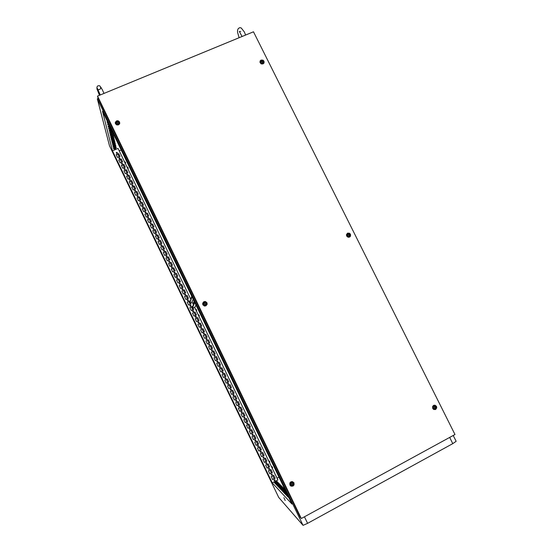 <?xml version="1.0" encoding="UTF-8"?>
<svg xmlns="http://www.w3.org/2000/svg" width="553" height="553" viewBox="0 0 553 553"><rect width="100%" height="100%" fill="white"/><g stroke="black" fill="none" stroke-linecap="round" stroke-linejoin="round"><path stroke-width="0.83" d="M117.36 152.794L116.787 152.441L116.289 153.008M116.303 153.05L117.056 153.305L117.312 152.607L116.559 152.352L116.303 153.05M119.96 158.179L119.275 157.84L118.881 158.393M118.895 158.434L119.655 158.697L119.904 157.985L119.151 157.736L118.895 158.434M122.552 163.577L121.978 163.211L121.473 163.778M121.494 163.826L122.248 164.089L122.503 163.384L121.75 163.128L121.494 163.826M125.158 168.976L124.473 168.624L124.072 169.177M124.093 169.225L124.854 169.488L125.102 168.776L124.349 168.527L124.093 169.225M127.757 174.375L127.072 174.022L126.672 174.575M126.699 174.63L127.453 174.886L127.708 174.188L126.955 173.932L126.699 174.63M130.363 179.787L129.782 179.407L129.278 179.974M129.305 180.036L130.059 180.299L130.314 179.594L129.554 179.338L129.305 180.036M132.969 185.207L132.388 184.82L131.884 185.386M131.911 185.455L132.672 185.711L132.92 185.006L132.167 184.75L131.911 185.455M135.582 190.626L134.994 190.232L134.49 190.799M134.524 190.875L135.278 191.131L135.533 190.426L134.773 190.17L134.524 190.875M138.195 196.052L137.503 195.672L137.103 196.218M137.137 196.301L137.891 196.557L138.146 195.852L137.386 195.596L137.137 196.301M140.815 201.486L140.116 201.098L139.715 201.645M139.75 201.734L140.51 201.99L140.759 201.278L140.006 201.029L139.75 201.734M143.427 206.926L142.84 206.511L142.335 207.071M142.37 207.168L143.13 207.423L143.379 206.718L142.619 206.463L142.37 207.168M146.054 212.373L145.46 211.951L144.955 212.504M144.99 212.615L145.75 212.87L145.999 212.152L145.239 211.903L144.99 212.615M148.674 217.82L148.086 217.391L147.575 217.944M147.616 218.062L148.377 218.317L148.626 217.606L147.865 217.35L147.616 218.062M151.301 223.281L150.713 222.845L150.202 223.391M150.243 223.516L151.004 223.765L151.252 223.059L150.492 222.804L150.243 223.516M153.934 228.742L153.34 228.299L152.828 228.838M152.87 228.97L153.63 229.225L153.879 228.513L153.119 228.265L152.87 228.97M156.561 234.216L155.974 233.753L155.455 234.299M155.504 234.437L156.264 234.693L156.513 233.974L155.752 233.725L155.504 234.437M159.202 239.691L158.607 239.221L158.089 239.753M158.137 239.905L158.898 240.161L159.146 239.449L158.386 239.193L158.137 239.905M161.835 245.173L161.248 244.689L160.729 245.221M160.778 245.38L161.538 245.636L161.78 244.91L161.02 244.668L160.778 245.38M164.476 250.661L163.888 250.17L163.363 250.689M163.418 250.862L164.179 251.117L164.421 250.391L163.66 250.15L163.418 250.862M167.117 256.157L166.536 255.652L166.004 256.163M166.059 256.35L166.819 256.606L167.068 255.887L166.301 255.638L166.059 256.35M169.764 261.659L169.183 261.064L168.706 261.852L169.571 262.032L169.377 261.161L168.651 261.638M172.412 267.168L171.831 266.629L171.299 267.12M171.354 267.341L172.114 267.59L172.356 266.864L171.596 266.622L171.354 267.341M175.059 272.684L174.582 272.131L173.946 272.608M174.001 272.843L174.769 273.099L175.011 272.373L174.243 272.124L174.001 272.843M177.707 278.214L177.243 277.641L176.601 278.097M176.656 278.359L177.423 278.608L177.665 277.882L176.898 277.634L176.656 278.359M180.361 283.744L179.905 283.15L179.262 283.592M179.31 283.869L180.078 284.118L180.319 283.399L179.552 283.15L179.31 283.869M183.015 289.288L182.566 288.666L181.923 289.088M181.972 289.392L182.739 289.641L182.974 288.908L182.214 288.673L181.972 289.392M185.67 294.832L185.234 294.189L184.591 294.583M184.633 294.922L185.4 295.164L185.642 294.445L184.875 294.196L184.633 294.922M188.324 300.397L187.902 299.719L187.26 300.085M187.301 300.452L188.068 300.694L188.303 299.968L187.536 299.726L187.301 300.452M191.013 305.871L190.661 305.277L189.935 305.588M189.962 305.989L190.737 306.238L190.972 305.505L190.204 305.263L189.962 305.989M193.633 311.539L193.343 310.821L192.617 311.09M192.638 311.533L193.405 311.774L193.619 311.007L192.873 310.807L192.638 311.533M196.287 317.125L196.094 316.406L195.306 316.599M195.306 317.083L196.08 317.325L196.315 316.599L195.541 316.351L195.306 317.083M198.935 322.717L198.776 321.964L198.009 322.109M197.981 322.634L198.755 322.883L198.99 322.15L198.216 321.908L197.981 322.634M201.582 328.323L201.52 327.57L200.718 327.625M200.663 328.199L201.43 328.441L201.645 327.666L200.891 327.466L200.663 328.199M204.216 333.929L204.237 333.127L203.338 333.293L203.884 334.074L204.347 333.272L203.435 333.141M206.85 339.542L206.933 338.754L206.172 338.664M206.027 339.335L206.801 339.577L207.016 338.809L206.255 338.602L206.027 339.335M209.476 345.162L209.684 344.422L208.91 344.201M208.709 344.913L209.49 345.155L209.698 344.381L208.944 344.18L208.709 344.913M212.103 350.775L212.373 350.008L211.661 349.745M211.398 350.498L212.179 350.733L212.407 350.001L211.633 349.766L211.398 350.498M214.723 356.381L215.11 355.731L214.419 355.309M214.094 356.084L214.868 356.326L215.082 355.558L214.322 355.351L214.094 356.084M217.35 361.987L217.806 361.33L217.184 360.881M216.79 361.683L217.564 361.918L217.792 361.178L217.011 360.95L216.79 361.683M219.983 367.593L220.509 367.012L219.942 366.473M219.486 367.282L220.267 367.517L220.481 366.763L219.707 366.549L219.486 367.282M222.631 373.199L223.205 372.708L222.7 372.072M222.188 372.888L222.97 373.123L223.163 372.335L222.41 372.155L222.188 372.888M225.278 378.805L225.901 378.328L225.451 377.685M224.891 378.501L225.672 378.736L225.887 377.982L225.112 377.761L224.891 378.501M227.94 384.411L228.583 384.045L228.202 383.312M227.594 384.121L228.382 384.349L228.583 383.582L227.815 383.381L227.594 384.121M230.608 390.024L231.285 389.678L230.947 388.939M230.304 389.741L231.092 389.976L231.306 389.229L230.629 388.953L230.304 389.741M233.29 395.637L233.988 395.312L233.691 394.579M233.013 395.374L233.801 395.602L233.995 394.821L233.235 394.635L233.013 395.374M235.972 401.257L236.698 400.953L236.435 400.227M235.73 401.008L236.518 401.236L236.712 400.455L235.944 400.268L235.73 401.008M238.668 406.89L239.408 406.6L239.173 405.874M238.447 406.649L239.235 406.877L239.408 406.061L238.661 405.909L238.447 406.649M241.364 412.524L242.124 412.248L241.917 411.529M241.163 412.296L241.958 412.524L242.138 411.722L241.378 411.556L241.163 412.296M244.067 418.165L244.841 417.902L244.654 417.19M243.887 417.95L244.682 418.172L244.875 417.404L244.094 417.211L243.887 417.95M246.776 423.805L247.509 423.653L247.398 422.851M246.617 423.612L247.412 423.833L247.599 423.059L246.818 422.872L246.617 423.612M249.493 429.46L250.233 429.315L250.136 428.527M249.341 429.273L250.039 429.55L250.343 428.748L249.548 428.534L249.341 429.273M252.209 435.121L252.956 434.99L252.88 434.202M252.071 434.941L252.776 435.218L253.074 434.416L252.375 434.153L252.071 434.941M254.933 440.789L255.686 440.665L255.624 439.884M254.809 440.623L255.514 440.893L255.811 440.098L255.106 439.829L254.809 440.623M257.657 446.458L258.417 446.347L258.369 445.573M257.546 446.306L258.258 446.568L258.534 445.753L257.836 445.511L257.546 446.306M260.387 452.14L261.154 452.036L261.113 451.262M260.283 451.995L261.099 452.202L261.237 451.379L260.47 451.255L260.283 451.995M263.124 457.829L263.933 457.815L263.753 456.896L262.972 457.462L263.726 457.87L263.864 456.958M265.862 463.518L266.636 463.421L266.615 462.661M265.772 463.386L266.505 463.642L266.76 462.833L266.048 462.598L265.772 463.386M268.599 469.214L269.38 469.131L269.366 468.37M268.523 469.089L269.256 469.345L269.511 468.536L268.793 468.308L268.523 469.089M271.399 474.979L272.194 474.916L271.958 473.99L271.219 474.585L271.958 474.979L272.124 474.087M274.094 480.633L274.986 480.357L274.488 479.679L274.025 480.522L274.952 480.626L274.889 479.81M182.22 296.602L181.716 295.378L182.22 296.602M185.2 281.989L184.605 280.489L185.2 281.989M110.165 126.395L109.439 124.556L110.165 126.395M119.586 166.474L118.992 165.022L119.586 166.474M288.735 496.677L289.682 498.322L288.735 496.677M210.707 334.869L210.154 333.466L210.707 334.869M203.435 340.689L202.965 339.535L203.435 340.689M268.15 475.131L268.882 476.458L268.15 475.131M286.599 492.993L285.901 493.497L286.71 493.221M285.466 492.177L284.809 492.343L285.466 492.177M284.387 491.057L283.744 491.244L284.387 491.057M283.33 489.965L282.694 490.145L283.33 489.965M282.293 488.887L281.664 489.066L282.293 488.887M281.277 487.829L280.648 487.995L281.277 487.829M280.274 486.792L279.652 486.958L280.274 486.792M279.293 485.769L278.677 485.949L279.293 485.769M278.325 484.767L277.717 484.946L278.325 484.767M277.371 483.785L276.77 483.944L277.371 483.785M276.438 482.817L275.843 482.99L276.438 482.817M110.054 126.879L109.383 127.384L110.213 127.211M110.489 129.478L110.994 129.036L109.992 129.34L110.489 129.478M110.987 131.586L111.471 131.137L110.462 131.49L110.987 131.586M111.478 133.667L111.962 133.218L110.994 133.536L111.478 133.667M111.962 135.706L112.453 135.278L111.478 135.582L111.962 135.706M112.439 137.704L112.909 137.268L111.955 137.586L112.439 137.704M112.902 139.674L113.372 139.245L112.397 139.591L112.902 139.674M113.365 141.616L113.842 141.202L112.895 141.499L113.365 141.616M113.814 143.517L114.277 143.096L113.344 143.407L113.814 143.517M114.257 145.391L114.727 144.99L113.828 145.252L114.257 145.391M114.692 147.229L115.162 146.835L114.271 147.098L114.692 147.229M275.518 481.863L274.931 482.036L275.518 481.863M115.121 149.047L115.584 148.653L114.637 148.971L115.121 149.047M287.27 494.382L287.014 494.659L287.38 494.603M109.093 124.888L109.252 125.213M266.463 462.578L266.67 463.379L266.428 462.564M268.578 460.69L269.325 461.091M268.592 460.711L269.74 461.617L269.781 463.179M271.668 467.091L272.353 467.596L271.696 467.154M272.498 468.813L272.47 467.278L271.309 466.345M269.18 468.273L269.429 469.062M272.062 466.739L271.295 466.317M269.145 468.267L269.422 469.068M270.348 469.815L271.06 469.898M268.343 464.257L267.534 464.147M122.372 163.833L122.192 163.349M122.358 163.771L122.172 163.232M124.321 161.4L125.448 162.299L125.448 163.729M128.013 169.059L128.019 167.635L126.886 166.723M124.75 168.617L124.93 169.1M124.757 168.672L124.943 169.163M126.146 170.02L126.582 170.048M128.033 169.107L128.158 168.077M127.598 168.195L127.667 167.448L127.667 168.347M125.102 163.017L125.096 162.112L125.019 162.858M123.983 164.656L123.554 164.621M125.586 162.734L125.469 163.778M124.017 164.718L123.457 164.663M193.467 311.429L193.301 310.807L193.467 311.429M195.458 308.982L196.605 309.908L196.612 311.38M199.253 316.862L199.232 315.355L198.098 314.457M195.956 316.344L196.26 317.166M195.962 316.392L196.274 317.152M195.161 312.383L194.476 312.293M195.174 312.397L194.449 312.307M117.423 123.575L118.183 123.257L118.259 122.545L117.575 121.992L116.814 122.317L116.738 123.029L117.423 123.575M118.266 122.503L117.589 122.04L116.814 122.448M116.628 123.153L117.098 121.95L118.37 122.42L117.9 123.616L116.628 123.153M115.888 123.568L115.902 122.116L116.724 121.342L118.252 121.342L119.144 122.178L119.268 123.298L118.321 124.425L116.794 124.432L115.888 123.568M119.31 122.752L119.095 124.114L117.886 124.86L116.476 124.501L115.791 123.333M116.849 122.6L116.745 123.112M350.491 234.223L350.54 236.117L349.551 237.126L348.134 237.272L346.634 236.069L346.441 234.631L347.574 233.166L349.455 233.193L350.491 234.223M349.786 236.373L348.231 237.057L346.931 236.269L346.662 234.804L347.733 233.629M349.302 235.509L349.296 234.776L348.59 234.341M206.981 302.768L207.154 304.274L205.903 305.83L204.389 306.003L202.827 304.751L202.654 303.244L203.905 301.689L205.419 301.523L206.981 302.768M206.663 303.376L206.587 304.523L205.854 305.408L203.981 305.477L203.179 304.641L203.02 303.521L204.34 302.062M294.016 482.838L294.051 484.926L292.986 486.087L290.982 486.149L289.89 485.057L289.855 482.963L290.919 481.808L292.433 481.58L294.016 482.838M291.134 485.631L289.986 484.297L290.318 482.645L291.756 481.863L293.456 482.887M436.545 406.4L436.766 407.893L435.653 409.469L433.773 409.503L432.716 408.446L432.64 406.462L433.607 405.377L435.024 405.183L436.545 406.4M434.61 409.206L433.158 408.729L432.57 407.271L433.241 405.895L434.976 405.688M264.002 61.176L264.064 62.883L262.855 63.968L261.085 63.802L259.951 62.365L260.104 61.003L261.106 60.077L262.979 60.159L264.002 61.176M263.698 62.468L263.021 63.726L261.472 63.934L260.332 62.89L260.463 61.39M119.607 122.006L119.69 123.658L118.425 124.909L116.759 124.937L115.425 123.761L115.28 122.324L116.552 120.879L118.066 120.768L119.607 122.006M119.261 122.462L119.234 124.01L117.844 124.93L116.282 124.418L115.729 122.973M262.703 61.908L262.744 62.337M262.046 62.627L262.765 62.295L262.793 61.563L262.15 61.12L261.445 61.418L261.382 62.136L262.046 62.627M262.786 61.687L262.129 61.183L261.431 61.473M261.286 62.219L261.887 61.024L262.972 61.722L262.495 62.676L261.286 62.219M260.546 62.627L260.518 61.245L261.521 60.429L262.862 60.609L263.663 61.563L263.594 62.752L262.592 63.56L261.251 63.374L260.546 62.627M263.615 62.71L262.758 63.809L261.59 63.906L260.442 62.98L260.394 61.639M434.713 408.266L435.411 407.893L435.432 407.063L434.762 406.607L434.064 406.98L434.036 407.727L434.713 408.266M434.679 408.259L435.356 407.886L435.384 407.07L434.741 406.607M433.939 407.865L434.312 406.586L435.418 406.828L435.163 408.287L433.939 407.865M433.137 408.225L433.034 406.801L433.849 405.819L435.135 405.729L436.123 406.621L436.22 408.073L435.391 409.04L434.119 409.109L433.137 408.225M434.278 409.158L433.04 408.515L432.64 407.112L433.31 405.923L434.644 405.639M291.956 484.87L292.71 484.456L292.744 483.571L292.067 483.115L291.3 483.529L291.265 484.414L291.956 484.87M291.88 484.829L292.682 484.435L292.724 483.557M291.148 484.456L291.576 483.101L292.862 483.529L292.433 484.884L291.148 484.456M290.519 485.14L290.263 483.315L291.977 482.064L293.567 483.08L293.277 485.202L291.265 485.693L290.007 483.951L291.051 482.112L293.062 482.444M291.258 484.407L291.687 484.587M204.859 304.565L205.612 304.205L205.647 303.341L204.9 302.933L204.223 303.265L204.161 304.019L204.859 304.565L205.605 304.219L205.668 303.383L204.976 302.913M204.05 304.15L204.499 302.871L205.785 303.321L205.336 304.592L204.05 304.15M203.283 304.537L203.262 303.023L204.05 302.18L205.564 302.097L206.518 302.968L206.663 304.122L205.764 305.332L204.257 305.429L203.283 304.537M206.421 304.724L205.419 305.539L204.112 305.47L203.145 304.385L203.297 302.954M348.597 235.889L349.302 235.543L349.344 234.811L348.673 234.299L347.968 234.645L347.927 235.378L348.597 235.889M347.83 235.474L348.224 234.272L349.434 234.714L349.047 235.917L347.83 235.474M347.063 235.861L346.973 234.507L347.83 233.587L349.102 233.553L350.07 234.431L350.146 235.799L349.289 236.712L348.024 236.739L347.063 235.861M349.482 236.615L348.266 236.995L346.966 236.214L346.717 234.811L347.415 233.85M348.404 234.513L347.975 234.638M194.393 302.221L193.985 301.447L194.359 302.311M194.165 302.795L193.757 302.028L194.131 302.878M193.937 303.355L193.536 302.595L193.909 303.438M193.716 303.908L193.315 303.155L193.681 303.991M193.502 304.454L193.101 303.701L193.467 304.53M244.364 32.005L245.615 35.046M239.083 37.742L237.5 32.109L237.59 30.076L238.364 28.493L239.788 27.671L241.184 27.92L244.281 31.839M240.714 31.535L239.331 31.445L242.048 36.519M102.671 90.471L104.033 93.436M100.812 88.19L100.252 86.261L99.264 85.632L97.687 85.902L96.865 87.284L100.314 94.971M102.595 90.312L100.999 87.422L100.045 89.282M99.478 95.316L96.858 88.611L98.275 89.565L99.623 89.517M289.108 498.191L288.88 497.714M287.85 495.578L287.048 496.013L286.454 495.384L287.491 494.831M286.495 492.778L284.83 493.677L284.263 493.069L286.15 492.052M284.919 489.509L282.148 490.843L282.701 491.423L285.196 490.076M283.281 487.836L282.735 487.276L280.108 488.686L280.641 489.246L283.281 487.836M281.249 485.762L280.724 485.23L278.138 486.612L278.65 487.152L281.249 485.762M279.286 483.764L278.781 483.246L276.237 484.608L276.735 485.126L279.286 483.764M277.392 481.829L276.901 481.331L274.406 482.665L274.882 483.17L277.392 481.829M194.49 301.979L192.119 307.89L192.333 308.332L194.615 307.24L277.848 479.921L272.297 482.88L291.949 504.08L102.54 111.305L112.446 150.803L272.297 482.88M278.982 477.191L277.032 478.227M278.332 482.79L277.834 482.285L275.311 483.626L275.802 484.145L278.332 482.79M280.26 484.753L279.742 484.228L277.184 485.596L277.689 486.128L280.26 484.753M282.258 486.785L281.719 486.246L279.113 487.642L279.638 488.188L282.258 486.785M284.325 488.893L283.772 488.334L281.118 489.758L281.657 490.324L284.325 488.893M285.839 491.417L283.751 492.536L283.191 491.949L285.5 490.705M287.166 494.168L285.929 494.831L285.348 494.216L286.813 493.428M288.542 497.023L287.581 496.58L288.175 496.255M287.795 495.467L286.959 495.923M286.454 492.682L284.76 493.594M285.182 490.089L282.631 491.354M283.081 487.94L280.585 489.191M281.055 485.866L278.608 487.11M279.099 483.868L276.7 485.092M277.205 481.933L274.862 483.149M278.145 482.893L275.774 484.11M280.067 484.857L277.647 486.094M282.058 486.896L279.59 488.14M284.124 489.004L281.601 490.262M285.797 491.327L283.689 492.467M287.118 494.064L285.846 494.748M288.486 496.905L288.092 497.119M106.943 120.43L106.611 119.745M107.953 122.517L107.344 122.773L107.054 121.577L107.42 121.425M108.934 124.57L107.89 125.013L107.607 123.831L108.416 123.492M109.909 126.582L108.423 127.204L108.146 126.049L109.397 125.524M110.863 128.559L108.948 129.361L108.671 128.227L110.358 127.515M111.796 130.494L109.466 131.483L109.19 130.37L111.305 129.478M112.632 132.222L109.971 133.563L109.701 132.471L112.231 131.4M113.151 134.476L110.469 135.609L110.206 134.538L112.902 133.397L113.151 134.476L112.791 133.439M113.614 136.494L110.953 137.621L110.697 136.563L113.365 135.43L113.614 136.494L113.261 135.478M114.07 138.478L111.436 139.598L111.181 138.561L113.828 137.434L114.07 138.478L113.724 137.476M114.519 140.427L111.906 141.54L111.658 140.517L114.284 139.404L114.519 140.427L114.181 139.446M114.962 142.349L112.37 143.455L112.128 142.446L114.727 141.34L114.962 142.349L114.63 141.381M115.397 144.236L112.826 145.328L112.591 144.34L115.169 143.241L115.397 144.236L115.065 143.289M115.826 146.089L113.275 147.181L113.04 146.206L115.598 145.114L115.826 146.089L115.501 145.156M190.757 299.235L118.059 148.404L112.446 150.803M119.234 150.851L121.204 150.008M116.248 147.921L116.026 146.96L113.489 148.038L113.718 148.999L116.248 147.921L115.923 147.001M107.22 122.248L107.717 122.033M107.766 124.487L108.706 124.093M108.298 126.685L109.681 126.105M108.823 128.849L110.635 128.089M109.342 130.971L111.568 130.031M109.847 133.059L112.404 131.766M110.344 135.112L112.93 134.02M110.835 137.123L113.393 136.038M111.312 139.107L113.856 138.029M111.789 141.056L114.305 139.985M112.252 142.971L114.748 141.907M112.708 144.851L115.183 143.794M113.158 146.704L115.612 145.653M113.607 148.522L116.033 147.485M112.39 138.651L111.229 138.748M113.814 137.849L112.618 137.946M114.844 147.997L114.63 147.554M114.036 146.331L113.821 145.874M274.129 478.663L272.719 475.732M272.214 474.688L271.869 473.969M271.378 472.946L269.968 470.015M268.634 467.244L267.217 464.313M265.882 461.541L264.472 458.61M263.975 457.58L263.629 456.854M263.145 455.852L261.728 452.914M261.237 451.891L260.885 451.165M260.401 450.163L258.991 447.232M258.5 446.209L258.147 445.476M257.663 444.481L256.253 441.543M255.763 440.534L255.41 439.794M254.933 438.805L253.516 435.868M253.032 434.858L252.673 434.119M252.203 433.137L250.786 430.199M250.302 429.19L249.942 428.451M249.472 427.469L248.055 424.531M247.571 423.536L247.219 422.789M246.749 421.815L245.332 418.877M244.848 417.881L244.488 417.128M244.025 416.16L242.608 413.222M242.131 412.234L241.772 411.48M241.302 410.513L239.884 407.575M239.414 406.586L239.048 405.833M238.585 404.872L237.168 401.934M236.698 400.953L236.331 400.192M235.868 399.238L234.451 396.301M233.981 395.319L233.615 394.559M233.159 393.612L231.742 390.667M231.272 389.692L230.905 388.932M230.449 387.985L229.032 385.047M228.569 384.079L228.195 383.312M227.746 382.365L226.329 379.427M225.866 378.466L225.493 377.692M225.043 376.759L223.626 373.814M223.163 372.853L222.79 372.086M222.341 371.153L220.924 368.208M220.46 367.254L220.087 366.48M219.645 365.554L218.228 362.609M217.764 361.655L217.391 360.881M216.949 359.955L215.532 357.01M215.076 356.07L214.702 355.289M214.253 354.369L212.836 351.425M212.387 350.484L212.006 349.696M211.564 348.784L210.147 345.839M209.705 344.927L209.331 344.146M208.882 343.206L207.465 340.268M207.022 339.348L206.649 338.574M206.193 337.627L204.783 334.696M204.34 333.777L203.967 333.003M203.511 332.063L202.101 329.132M201.658 328.212L201.285 327.445M200.829 326.498L199.426 323.581M198.976 322.655L198.61 321.887M198.154 320.94L196.75 318.023M195.479 315.39L194.075 312.48M192.803 309.839L191.407 306.943M190.958 306.009L190.598 305.256M190.135 304.302L188.746 301.406M188.29 300.473L187.93 299.726M187.474 298.765L186.078 295.876M185.628 294.943L185.269 294.196M184.806 293.235L183.423 290.353M182.967 289.413L182.614 288.68M182.144 287.712L180.762 284.836M180.306 283.896L179.953 283.164M179.49 282.196L178.107 279.327M177.651 278.38L177.299 277.654M176.836 276.68L175.453 273.825M174.997 272.871L174.651 272.145M174.181 271.17L172.806 268.323M172.349 267.369L171.997 266.65M171.527 265.675L170.158 262.827M169.695 261.873L169.356 261.154M168.879 260.18L167.518 257.339M167.054 256.378L166.709 255.666M166.239 254.684L164.87 251.857M164.407 250.896L164.068 250.184M163.598 249.203L162.236 246.375M161.766 245.414L161.435 244.709M160.958 243.721L159.596 240.901M159.133 239.94L158.794 239.242M158.317 238.253L156.962 235.44M156.499 234.465L156.167 233.774M155.683 232.785L154.335 229.979M153.865 229.004L153.534 228.313M153.057 227.318L151.709 224.518M151.239 223.543L150.907 222.859M150.423 221.864L149.082 219.071M148.612 218.096L148.28 217.412M147.803 216.41L146.455 213.624M145.985 212.649L145.66 211.972M145.176 210.97L143.835 208.184M143.365 207.202L143.04 206.532M142.556 205.529L141.222 202.751M140.745 201.769L140.427 201.098M139.937 200.096L138.603 197.324M138.132 196.336L137.808 195.679M137.324 194.663L135.99 191.905M135.513 190.909L135.202 190.253M134.711 189.244L133.384 186.485M132.907 185.49L132.589 184.84M132.098 183.824L130.778 181.073M130.294 180.078L129.983 179.428M129.492 178.412L128.172 175.667M127.695 174.672L127.384 174.022M126.886 173.006L125.572 170.269M124.287 167.6L122.973 164.87M121.688 162.209L120.374 159.485M119.89 158.476L119.586 157.847M119.089 156.817L117.782 154.1M117.298 153.091L116.994 152.462M97.335 98.828L109.473 145.798L278.726 497.444L303.051 525.35L97.335 98.828L98.151 98.372M304.433 516.799L307.592 523.338L303.051 525.35M453.211 435.439L456.142 441.315L452.803 443.617L449.679 437.375M197.207 306.355L198.755 310.122L197.207 306.355M192.195 316.966L193.502 320.069L192.195 316.966M121.321 169.736L122.856 173.289L121.321 169.736M112.211 130.114L114.077 134.531L112.211 130.114M285.065 488.534L286.813 492.163L285.065 488.534M265.046 468.315L266.491 471.315L265.046 468.315M283.889 497.714L285.237 500.513L283.889 497.714M452.803 443.617L307.592 523.338M117.533 157.487L116.165 154.64L118.674 153.561L120.049 156.402L117.533 157.487M120.132 162.879L118.757 160.031L121.273 158.946L122.642 161.794L120.132 162.879M122.731 168.278L121.356 165.423L123.872 164.338L125.241 167.186L122.731 168.278M125.331 173.683L123.955 170.829L126.471 169.736L127.847 172.591L125.331 173.683M127.937 179.089L126.561 176.234L129.07 175.142L130.446 177.997L127.937 179.089M130.543 184.502L129.167 181.647L131.676 180.548L133.059 183.402L130.543 184.502M133.155 189.928L131.78 187.059L134.289 185.96L135.665 188.822L133.155 189.928M135.768 195.354L134.386 192.485L136.895 191.379L138.278 194.241L135.768 195.354M138.381 200.78L136.999 197.912L139.515 196.806L140.891 199.668L138.381 200.78M141.001 206.221L139.619 203.345L142.128 202.232L143.51 205.101L141.001 206.221M143.621 211.661L142.239 208.785L144.748 207.672L146.13 210.541L143.621 211.661M146.248 217.108L144.858 214.232L147.368 213.112L148.757 215.988L146.248 217.108M148.875 222.562L147.485 219.686L149.994 218.559L151.377 221.435L148.875 222.562M151.501 228.023L150.112 225.14L152.621 224.006L154.011 226.889L151.501 228.023M154.135 233.49L152.746 230.601L155.248 229.467L156.637 232.35L154.135 233.49M156.769 238.958L155.372 236.069L157.882 234.928L159.271 237.818L156.769 238.958M159.402 244.433L158.013 241.543L160.515 240.396L161.911 243.285L159.402 244.433M162.043 249.915L160.647 247.018L163.156 245.871L164.545 248.767L162.043 249.915M164.683 255.403L163.287 252.507L165.796 251.352L167.193 254.249L164.683 255.403M167.331 260.892L165.935 257.995L168.437 256.841L169.833 259.737L167.331 260.892M169.978 266.394L168.582 263.491L171.084 262.329L172.481 265.233L169.978 266.394M172.626 271.896L171.23 268.986L173.732 267.825L175.135 270.728L172.626 271.896M175.28 277.406L173.877 274.495L176.386 273.327L177.783 276.237L175.28 277.406M177.935 282.922L176.531 280.005L179.041 278.836L180.437 281.747L177.935 282.922M180.596 288.438L179.193 285.528L181.695 284.353L183.098 287.263L180.596 288.438M183.257 293.968L181.854 291.051L184.356 289.869L185.76 292.786L183.257 293.968M185.919 299.498L184.515 296.581L187.018 295.392L188.421 298.316L185.919 299.498M190.571 302.768L191.089 303.846L188.587 305.035L187.177 302.111L189.679 300.922L189.983 301.558M193.08 307.973L193.757 309.383L191.255 310.579L189.845 307.655L192.347 306.459L192.534 306.853M193.93 316.129L192.52 313.198L195.015 312.003L196.426 314.934L193.93 316.129M196.605 321.687L195.188 318.749L197.691 317.553L199.101 320.484L196.605 321.687M199.28 327.245L197.863 324.307L200.366 323.104L201.783 326.035L199.28 327.245M201.963 332.809L200.545 329.871L203.048 328.662L204.458 331.6L201.963 332.809M204.645 338.381L203.228 335.443L205.73 334.226L207.14 337.164L204.645 338.381M207.334 343.959L205.91 341.014L208.412 339.798L209.829 342.742L207.334 343.959M210.016 349.544L208.599 346.593L211.094 345.376L212.518 348.321L210.016 349.544L212.518 348.321M212.711 355.137L211.287 352.185L213.79 350.955L215.207 353.906L212.711 355.137L215.207 353.906M215.407 360.729L213.983 357.77L216.479 356.54L217.903 359.498L215.407 360.729L217.903 359.498M218.103 366.328L216.679 363.369L219.175 362.139L220.599 365.091L218.103 366.328L220.599 365.091M220.799 371.934L219.375 368.975L221.871 367.738L223.294 370.697L220.799 371.934L223.294 370.697M223.502 377.547L222.078 374.581L224.573 373.337L225.997 376.303L223.502 377.547M226.212 383.167L224.781 380.201L227.276 378.95L228.707 381.916L226.212 383.167L228.707 381.916M228.914 388.787L227.49 385.821L229.979 384.57L231.41 387.535L228.914 388.787M231.631 394.42L230.2 391.448L232.689 390.19L234.119 393.162L231.631 394.42M234.341 400.054L232.91 397.082L235.405 395.817L236.836 398.789L234.341 400.054M237.057 405.695L235.626 402.715L238.115 401.45L239.553 404.43L237.057 405.695M239.781 411.342L238.343 408.363L240.838 407.091L242.269 410.07L239.781 411.342M242.497 416.997L241.06 414.01L243.555 412.738L244.993 415.718L242.497 416.997M245.228 422.658L243.783 419.665L246.279 418.386L247.716 421.372L245.228 422.658M247.951 428.319L246.514 425.326L249.002 424.047L250.447 427.034L247.951 428.319M250.682 433.987L249.244 430.994L251.733 429.709L253.177 432.702L250.682 433.987M253.419 439.67L251.974 436.67L254.463 435.377L255.908 438.377L253.419 439.67M256.157 445.352L254.712 442.352L257.2 441.052L258.645 444.052L256.157 445.352M258.894 451.041L257.449 448.034L259.938 446.734L261.382 449.734L258.894 451.041M261.638 456.73L260.187 453.723L262.675 452.423L264.127 455.423L261.638 456.73M264.382 462.432L262.931 459.425L265.419 458.112L266.871 461.119L264.382 462.432M267.127 468.142L265.675 465.128L268.164 463.815L269.615 466.822L267.127 468.142M269.878 473.852L268.426 470.831L270.915 469.518L272.366 472.532L269.878 473.852M271.177 476.548L273.666 475.227L275.118 478.248L272.629 479.569L271.177 476.548M191.974 296.767L189.824 303.12L192.105 302.035L193.398 304.71M114.181 143.662L113.4 144.554M113.317 144.596L113.095 144.126M112.487 142.868L112.259 142.391M113.794 142.315L113.565 141.838M116.227 154.771L118.708 153.699L120.015 156.416M118.819 160.156L121.301 159.084L122.614 161.808M121.418 165.547L123.9 164.476L125.213 167.2M124.017 170.946L126.499 169.868L127.812 172.598M126.616 176.345L129.098 175.266L130.418 178.004M129.222 181.757L131.704 180.672L133.024 183.416M131.828 187.17L134.31 186.078L135.637 188.836M134.434 192.589L136.916 191.497L138.25 194.255M137.047 198.015L139.529 196.916L140.863 199.681M139.667 203.442L142.142 202.343L143.483 205.115M142.28 208.882L144.762 207.776L146.103 210.555M144.9 214.322L147.381 213.209L148.722 216.002M147.527 219.769L150.001 218.656L151.349 221.449M150.153 225.223L152.628 224.103L153.976 226.903M152.78 230.677L155.255 229.557L156.61 232.364M155.414 236.145L157.888 235.018L159.243 237.831M158.047 241.613L160.522 240.486L161.877 243.299M160.681 247.087L163.156 245.954L164.518 248.781M163.322 252.569L165.796 251.428L167.158 254.262M165.962 258.051L168.437 256.91L169.806 259.751M168.61 263.546L171.084 262.399L172.453 265.246M171.25 269.041L173.725 267.894L175.101 270.742M173.905 274.544L176.379 273.389L177.755 276.251M176.559 280.053L179.027 278.899L180.409 281.76M179.213 285.569L181.681 284.408L183.071 287.277M181.868 291.085L184.343 289.924L185.732 292.8M184.529 296.615L187.004 295.44L188.393 298.33M187.191 302.145L189.665 300.97L189.969 301.599M190.536 302.781L191.061 303.86M189.859 307.682L192.333 306.5L192.52 306.894M193.045 307.986L193.73 309.404M192.527 313.226L195.002 312.037L196.398 314.947M195.202 318.77L197.67 317.581L199.073 320.498M197.877 324.328L200.345 323.132L201.748 326.049M200.552 329.885L203.02 328.689L204.43 331.613M203.234 335.45L205.702 334.247L207.112 337.185M205.916 341.021L208.384 339.819L209.801 342.756M208.599 346.6L211.066 345.39L212.49 348.335M213.755 350.968L215.179 353.913M216.451 356.561L217.868 359.505M219.147 362.153L220.564 365.098M221.843 367.752L223.26 370.697M224.546 373.358L225.963 376.296L223.495 377.526M227.248 378.964L228.666 381.909M229.951 384.584L231.368 387.522L228.907 388.766M232.661 390.204L234.078 393.148L231.617 394.386M235.371 395.83L236.788 398.775L234.327 400.019M238.087 401.464L239.504 404.409L237.043 405.66M240.804 407.105L242.221 410.043L239.76 411.301M243.527 412.752L244.944 415.69L242.477 416.948M246.251 418.407L247.661 421.338L245.2 422.603M248.974 424.061L250.391 426.999L247.931 428.264M251.705 429.722L253.115 432.66L250.654 433.932M254.435 435.391L255.845 438.329L253.385 439.607M257.173 441.066L258.583 444.004L256.122 445.283M259.903 446.748L261.32 449.686L258.859 450.971M262.647 452.437L264.058 455.368L261.597 456.66M265.392 458.126L266.802 461.064L264.341 462.356M268.136 463.829L269.546 466.76L267.092 468.059M270.887 469.532L272.297 472.462L269.836 473.769M273.638 475.241L275.048 478.172L272.588 479.479M277.184 481.905L276.901 481.331M112.674 132.423L112.453 131.96M278.118 482.859L277.834 482.285M279.065 483.834L278.781 483.246M280.032 484.822L279.742 484.228M281.014 485.824L280.724 485.23M282.009 486.847L281.719 486.246M283.025 487.884L282.735 487.276M284.062 488.942L283.772 488.334M285.12 490.02L284.823 489.405M272.297 468.405L272.353 467.596M269.629 461.955L269.581 462.764M127.667 167.448L127.024 167.006M124.453 161.67L125.096 162.112M198.942 316.219L199.004 315.438L198.354 315.003M195.714 309.514L196.356 309.957L196.301 310.731M253.509 31.791L454.946 434.492L301.337 518.493L97.556 96.104L253.509 31.791M97.556 96.104L98.116 98.296L300.224 517.255L301.337 518.493M193.149 299.201L192.112 302.035M194.725 302.47L192.333 308.332M194.767 307.551L195.956 305.021M191.739 296.284L189.824 303.12M263.256 63.526L263.677 63.464M119.234 124.01L119.572 123.913M260.401 62.213L260.297 62.565"/></g></svg>
